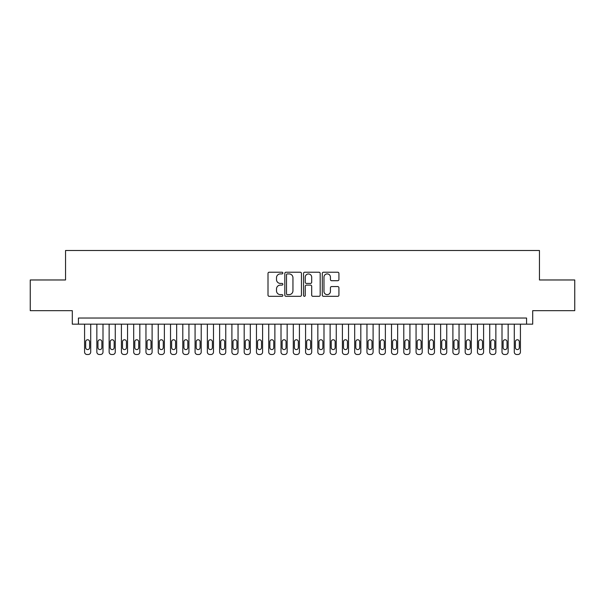 <?xml version="1.0" encoding="UTF-8"?>
<svg xmlns="http://www.w3.org/2000/svg" width="605" height="605" viewBox="0 0 605 605"><rect width="100%" height="100%" fill="white"/><g stroke="black" fill="none" stroke-linecap="round" stroke-linejoin="round"><path stroke-width="0.91" d="M282.86 273.059A0.847 0.847 0 0 0 282.013 272.22L269.21 272.22A1.202 1.202 0 0 0 268.007 273.422L268.007 295.111A1.202 1.202 0 0 0 269.21 296.321L282.013 296.321A0.847 0.847 0 0 0 282.86 295.474A0.847 0.847 0 0 0 282.013 294.635L280.357 294.635A3.857 3.857 0 0 1 276.5 290.778L276.5 288.971A3.857 3.857 0 0 1 280.357 285.114L282.013 285.114A0.847 0.847 0 0 0 282.86 284.267A0.847 0.847 0 0 0 282.013 283.427L280.357 283.427A3.857 3.857 0 0 1 276.5 279.57L276.5 277.763A3.857 3.857 0 0 1 280.357 273.906L282.013 273.906A0.847 0.847 0 0 0 282.86 273.059M337.719 280.712A1.202 1.202 0 0 0 338.921 279.51L338.921 273.422A1.202 1.202 0 0 0 337.719 272.22L323.501 272.22A1.202 1.202 0 0 0 322.291 273.422L322.291 295.111A1.202 1.202 0 0 0 323.501 296.321L337.719 296.321A1.202 1.202 0 0 0 338.921 295.111L338.921 287.761A1.202 1.202 0 0 0 337.719 286.558L331.631 286.558A1.202 1.202 0 0 0 330.428 287.761L330.428 291.406A3.222 3.222 0 0 1 327.207 294.635A3.222 3.222 0 0 1 323.977 291.406L323.977 277.128A3.222 3.222 0 0 1 327.207 273.906A3.222 3.222 0 0 1 330.428 277.128L330.428 279.51A1.202 1.202 0 0 0 331.631 280.712L337.719 280.712M526.562 324.167L532.702 324.167L532.702 310.668L574.75 310.668L574.75 279.971L539.456 279.971L539.456 250.508L65.544 250.508L65.544 279.971L30.25 279.971L30.25 310.668L72.297 310.668L72.297 324.167L526.562 324.167L526.562 318.033L78.438 318.033L78.438 324.167M301.449 273.422A1.202 1.202 0 0 0 300.239 272.22L286.021 272.22A1.202 1.202 0 0 0 284.819 273.422L284.819 295.111A1.202 1.202 0 0 0 286.021 296.321L300.239 296.321A1.202 1.202 0 0 0 301.449 295.111L301.449 273.422M304.761 272.22L318.979 272.22A1.202 1.202 0 0 1 320.181 273.422L320.181 295.111A1.202 1.202 0 0 1 318.979 296.321L312.891 296.321A1.202 1.202 0 0 1 311.688 295.111L311.688 286.316A1.202 1.202 0 0 0 310.486 285.114L306.448 285.114A1.202 1.202 0 0 0 305.245 286.316L305.245 295.474A0.847 0.847 0 0 1 304.398 296.321A0.847 0.847 0 0 1 303.551 295.474L303.551 273.422A1.202 1.202 0 0 1 304.761 272.22M287.345 273.906A0.847 0.847 0 0 0 286.505 274.746L286.505 293.788A0.847 0.847 0 0 0 287.345 294.635L289.092 294.635A3.857 3.857 0 0 0 292.949 290.778L292.949 277.763A3.857 3.857 0 0 0 289.092 273.906L287.345 273.906M311.688 277.188A3.222 3.222 0 0 0 308.467 273.967A3.222 3.222 0 0 0 305.245 277.188L305.245 282.217A1.202 1.202 0 0 0 306.448 283.427L310.486 283.427A1.202 1.202 0 0 0 311.688 282.217L311.688 277.188M90.712 324.167L90.712 352.042A2.458 2.458 0 0 1 88.262 354.492L87.029 354.492A2.458 2.458 0 0 1 84.579 352.042L84.579 324.167M89.608 347.618L89.608 341.727A1.966 1.966 0 0 0 87.649 339.76A1.966 1.966 0 0 0 85.683 341.727L85.683 347.618A1.966 1.966 0 0 0 87.649 349.584A1.966 1.966 0 0 0 89.608 347.618M102.994 324.167L102.994 352.042A2.458 2.458 0 0 1 100.536 354.492L99.311 354.492A2.458 2.458 0 0 1 96.853 352.042L96.853 324.167M101.89 347.618L101.89 341.727A1.966 1.966 0 0 0 99.923 339.76A1.966 1.966 0 0 0 97.957 341.727L97.957 347.618A1.966 1.966 0 0 0 99.923 349.584A1.966 1.966 0 0 0 101.89 347.618M115.268 324.167L115.268 352.042A2.458 2.458 0 0 1 112.817 354.492L111.585 354.492A2.458 2.458 0 0 1 109.134 352.042L109.134 324.167M114.163 347.618L114.163 341.727A1.966 1.966 0 0 0 112.205 339.76A1.966 1.966 0 0 0 110.239 341.727L110.239 347.618A1.966 1.966 0 0 0 112.205 349.584A1.966 1.966 0 0 0 114.163 347.618M127.549 324.167L127.549 352.042A2.458 2.458 0 0 1 125.091 354.492L123.866 354.492A2.458 2.458 0 0 1 121.408 352.042L121.408 324.167M126.445 347.618L126.445 341.727A1.966 1.966 0 0 0 124.479 339.76A1.966 1.966 0 0 0 122.513 341.727L122.513 347.618A1.966 1.966 0 0 0 124.479 349.584A1.966 1.966 0 0 0 126.445 347.618M139.823 324.167L139.823 352.042A2.458 2.458 0 0 1 137.373 354.492L136.14 354.492A2.458 2.458 0 0 1 133.69 352.042L133.69 324.167M138.719 347.618L138.719 341.727A1.966 1.966 0 0 0 136.753 339.76A1.966 1.966 0 0 0 134.794 341.727L134.794 347.618A1.966 1.966 0 0 0 136.753 349.584A1.966 1.966 0 0 0 138.719 347.618M152.105 324.167L152.105 352.042A2.458 2.458 0 0 1 149.647 354.492L148.422 354.492A2.458 2.458 0 0 1 145.964 352.042L145.964 324.167M151 347.618L151 341.727A1.966 1.966 0 0 0 149.034 339.76A1.966 1.966 0 0 0 147.068 341.727L147.068 347.618A1.966 1.966 0 0 0 149.034 349.584A1.966 1.966 0 0 0 151 347.618M164.379 324.167L164.379 352.042A2.458 2.458 0 0 1 161.921 354.492L160.696 354.492A2.458 2.458 0 0 1 158.238 352.042L158.238 324.167M163.274 347.618L163.274 341.727A1.966 1.966 0 0 0 161.308 339.76A1.966 1.966 0 0 0 159.349 341.727L159.349 347.618A1.966 1.966 0 0 0 161.308 349.584A1.966 1.966 0 0 0 163.274 347.618M176.66 324.167L176.66 352.042A2.458 2.458 0 0 1 174.202 354.492L172.977 354.492A2.458 2.458 0 0 1 170.519 352.042L170.519 324.167M175.556 347.618L175.556 341.727A1.966 1.966 0 0 0 173.59 339.76A1.966 1.966 0 0 0 171.623 341.727L171.623 347.618A1.966 1.966 0 0 0 173.59 349.584A1.966 1.966 0 0 0 175.556 347.618M188.934 324.167L188.934 352.042A2.458 2.458 0 0 1 186.476 354.492L185.251 354.492A2.458 2.458 0 0 1 182.793 352.042L182.793 324.167M187.83 347.618L187.83 341.727A1.966 1.966 0 0 0 185.864 339.76A1.966 1.966 0 0 0 183.897 341.727L183.897 347.618A1.966 1.966 0 0 0 185.864 349.584A1.966 1.966 0 0 0 187.83 347.618M201.215 324.167L201.215 352.042A2.458 2.458 0 0 1 198.758 354.492L197.532 354.492A2.458 2.458 0 0 1 195.075 352.042L195.075 324.167M200.104 347.618L200.104 341.727A1.966 1.966 0 0 0 198.145 339.76A1.966 1.966 0 0 0 196.179 341.727L196.179 347.618A1.966 1.966 0 0 0 198.145 349.584A1.966 1.966 0 0 0 200.104 347.618M213.489 324.167L213.489 352.042A2.458 2.458 0 0 1 211.032 354.492L209.806 354.492A2.458 2.458 0 0 1 207.349 352.042L207.349 324.167M212.385 347.618L212.385 341.727A1.966 1.966 0 0 0 210.419 339.76A1.966 1.966 0 0 0 208.453 341.727L208.453 347.618A1.966 1.966 0 0 0 210.419 349.584A1.966 1.966 0 0 0 212.385 347.618M225.763 324.167L225.763 352.042A2.458 2.458 0 0 1 223.313 354.492L222.08 354.492A2.458 2.458 0 0 1 219.63 352.042L219.63 324.167M224.659 347.618L224.659 341.727A1.966 1.966 0 0 0 222.701 339.76A1.966 1.966 0 0 0 220.734 341.727L220.734 347.618A1.966 1.966 0 0 0 222.701 349.584A1.966 1.966 0 0 0 224.659 347.618M238.045 324.167L238.045 352.042A2.458 2.458 0 0 1 235.587 354.492L234.362 354.492A2.458 2.458 0 0 1 231.904 352.042L231.904 324.167M236.941 347.618L236.941 341.727A1.966 1.966 0 0 0 234.974 339.76A1.966 1.966 0 0 0 233.008 341.727L233.008 347.618A1.966 1.966 0 0 0 234.974 349.584A1.966 1.966 0 0 0 236.941 347.618M250.319 324.167L250.319 352.042A2.458 2.458 0 0 1 247.868 354.492L246.636 354.492A2.458 2.458 0 0 1 244.186 352.042L244.186 324.167M249.215 347.618L249.215 341.727A1.966 1.966 0 0 0 247.248 339.76A1.966 1.966 0 0 0 245.29 341.727L245.29 347.618A1.966 1.966 0 0 0 247.248 349.584A1.966 1.966 0 0 0 249.215 347.618M262.6 324.167L262.6 352.042A2.458 2.458 0 0 1 260.142 354.492L258.917 354.492A2.458 2.458 0 0 1 256.459 352.042L256.459 324.167M261.496 347.618L261.496 341.727A1.966 1.966 0 0 0 259.53 339.76A1.966 1.966 0 0 0 257.564 341.727L257.564 347.618A1.966 1.966 0 0 0 259.53 349.584A1.966 1.966 0 0 0 261.496 347.618M274.874 324.167L274.874 352.042A2.458 2.458 0 0 1 272.424 354.492L271.191 354.492A2.458 2.458 0 0 1 268.741 352.042L268.741 324.167M273.77 347.618L273.77 341.727A1.966 1.966 0 0 0 271.804 339.76A1.966 1.966 0 0 0 269.845 341.727L269.845 347.618A1.966 1.966 0 0 0 271.804 349.584A1.966 1.966 0 0 0 273.77 347.618M287.156 324.167L287.156 352.042A2.458 2.458 0 0 1 284.698 354.492L283.473 354.492A2.458 2.458 0 0 1 281.015 352.042L281.015 324.167M286.052 347.618L286.052 341.727A1.966 1.966 0 0 0 284.085 339.76A1.966 1.966 0 0 0 282.119 341.727L282.119 347.618A1.966 1.966 0 0 0 284.085 349.584A1.966 1.966 0 0 0 286.052 347.618M299.43 324.167L299.43 352.042A2.458 2.458 0 0 1 296.972 354.492L295.747 354.492A2.458 2.458 0 0 1 293.289 352.042L293.289 324.167M298.325 347.618L298.325 341.727A1.966 1.966 0 0 0 296.359 339.76A1.966 1.966 0 0 0 294.401 341.727L294.401 347.618A1.966 1.966 0 0 0 296.359 349.584A1.966 1.966 0 0 0 298.325 347.618M311.711 324.167L311.711 352.042A2.458 2.458 0 0 1 309.253 354.492L308.028 354.492A2.458 2.458 0 0 1 305.57 352.042L305.57 324.167M310.599 347.618L310.599 341.727A1.966 1.966 0 0 0 308.641 339.76A1.966 1.966 0 0 0 306.674 341.727L306.674 347.618A1.966 1.966 0 0 0 308.641 349.584A1.966 1.966 0 0 0 310.599 347.618M323.985 324.167L323.985 352.042A2.458 2.458 0 0 1 321.527 354.492L320.302 354.492A2.458 2.458 0 0 1 317.844 352.042L317.844 324.167M322.881 347.618L322.881 341.727A1.966 1.966 0 0 0 320.915 339.76A1.966 1.966 0 0 0 318.948 341.727L318.948 347.618A1.966 1.966 0 0 0 320.915 349.584A1.966 1.966 0 0 0 322.881 347.618M336.259 324.167L336.259 352.042A2.458 2.458 0 0 1 333.809 354.492L332.576 354.492A2.458 2.458 0 0 1 330.126 352.042L330.126 324.167M335.155 347.618L335.155 341.727A1.966 1.966 0 0 0 333.196 339.76A1.966 1.966 0 0 0 331.23 341.727L331.23 347.618A1.966 1.966 0 0 0 333.196 349.584A1.966 1.966 0 0 0 335.155 347.618M348.541 324.167L348.541 352.042A2.458 2.458 0 0 1 346.083 354.492L344.858 354.492A2.458 2.458 0 0 1 342.4 352.042L342.4 324.167M347.436 347.618L347.436 341.727A1.966 1.966 0 0 0 345.47 339.76A1.966 1.966 0 0 0 343.504 341.727L343.504 347.618A1.966 1.966 0 0 0 345.47 349.584A1.966 1.966 0 0 0 347.436 347.618M360.814 324.167L360.814 352.042A2.458 2.458 0 0 1 358.364 354.492L357.132 354.492A2.458 2.458 0 0 1 354.681 352.042L354.681 324.167M359.71 347.618L359.71 341.727A1.966 1.966 0 0 0 357.752 339.76A1.966 1.966 0 0 0 355.785 341.727L355.785 347.618A1.966 1.966 0 0 0 357.752 349.584A1.966 1.966 0 0 0 359.71 347.618M373.096 324.167L373.096 352.042A2.458 2.458 0 0 1 370.638 354.492L369.413 354.492A2.458 2.458 0 0 1 366.955 352.042L366.955 324.167M371.992 347.618L371.992 341.727A1.966 1.966 0 0 0 370.026 339.76A1.966 1.966 0 0 0 368.059 341.727L368.059 347.618A1.966 1.966 0 0 0 370.026 349.584A1.966 1.966 0 0 0 371.992 347.618M385.37 324.167L385.37 352.042A2.458 2.458 0 0 1 382.92 354.492L381.687 354.492A2.458 2.458 0 0 1 379.237 352.042L379.237 324.167M384.266 347.618L384.266 341.727A1.966 1.966 0 0 0 382.299 339.76A1.966 1.966 0 0 0 380.341 341.727L380.341 347.618A1.966 1.966 0 0 0 382.299 349.584A1.966 1.966 0 0 0 384.266 347.618M397.651 324.167L397.651 352.042A2.458 2.458 0 0 1 395.194 354.492L393.968 354.492A2.458 2.458 0 0 1 391.511 352.042L391.511 324.167M396.547 347.618L396.547 341.727A1.966 1.966 0 0 0 394.581 339.76A1.966 1.966 0 0 0 392.615 341.727L392.615 347.618A1.966 1.966 0 0 0 394.581 349.584A1.966 1.966 0 0 0 396.547 347.618M409.925 324.167L409.925 352.042A2.458 2.458 0 0 1 407.467 354.492L406.242 354.492A2.458 2.458 0 0 1 403.785 352.042L403.785 324.167M408.821 347.618L408.821 341.727A1.966 1.966 0 0 0 406.855 339.76A1.966 1.966 0 0 0 404.896 341.727L404.896 347.618A1.966 1.966 0 0 0 406.855 349.584A1.966 1.966 0 0 0 408.821 347.618M422.207 324.167L422.207 352.042A2.458 2.458 0 0 1 419.749 354.492L418.524 354.492A2.458 2.458 0 0 1 416.066 352.042L416.066 324.167M421.103 347.618L421.103 341.727A1.966 1.966 0 0 0 419.136 339.76A1.966 1.966 0 0 0 417.17 341.727L417.17 347.618A1.966 1.966 0 0 0 419.136 349.584A1.966 1.966 0 0 0 421.103 347.618M434.481 324.167L434.481 352.042A2.458 2.458 0 0 1 432.023 354.492L430.798 354.492A2.458 2.458 0 0 1 428.34 352.042L428.34 324.167M433.377 347.618L433.377 341.727A1.966 1.966 0 0 0 431.41 339.76A1.966 1.966 0 0 0 429.444 341.727L429.444 347.618A1.966 1.966 0 0 0 431.41 349.584A1.966 1.966 0 0 0 433.377 347.618M446.762 324.167L446.762 352.042A2.458 2.458 0 0 1 444.304 354.492L443.079 354.492A2.458 2.458 0 0 1 440.621 352.042L440.621 324.167M445.651 347.618L445.651 341.727A1.966 1.966 0 0 0 443.692 339.76A1.966 1.966 0 0 0 441.726 341.727L441.726 347.618A1.966 1.966 0 0 0 443.692 349.584A1.966 1.966 0 0 0 445.651 347.618M459.036 324.167L459.036 352.042A2.458 2.458 0 0 1 456.578 354.492L455.353 354.492A2.458 2.458 0 0 1 452.895 352.042L452.895 324.167M457.932 347.618L457.932 341.727A1.966 1.966 0 0 0 455.966 339.76A1.966 1.966 0 0 0 454 341.727L454 347.618A1.966 1.966 0 0 0 455.966 349.584A1.966 1.966 0 0 0 457.932 347.618M471.31 324.167L471.31 352.042A2.458 2.458 0 0 1 468.86 354.492L467.627 354.492A2.458 2.458 0 0 1 465.177 352.042L465.177 324.167M470.206 347.618L470.206 341.727A1.966 1.966 0 0 0 468.247 339.76A1.966 1.966 0 0 0 466.281 341.727L466.281 347.618A1.966 1.966 0 0 0 468.247 349.584A1.966 1.966 0 0 0 470.206 347.618M483.592 324.167L483.592 352.042A2.458 2.458 0 0 1 481.134 354.492L479.909 354.492A2.458 2.458 0 0 1 477.451 352.042L477.451 324.167M482.488 347.618L482.488 341.727A1.966 1.966 0 0 0 480.521 339.76A1.966 1.966 0 0 0 478.555 341.727L478.555 347.618A1.966 1.966 0 0 0 480.521 349.584A1.966 1.966 0 0 0 482.488 347.618M495.866 324.167L495.866 352.042A2.458 2.458 0 0 1 493.415 354.492L492.183 354.492A2.458 2.458 0 0 1 489.732 352.042L489.732 324.167M494.761 347.618L494.761 341.727A1.966 1.966 0 0 0 492.795 339.76A1.966 1.966 0 0 0 490.836 341.727L490.836 347.618A1.966 1.966 0 0 0 492.795 349.584A1.966 1.966 0 0 0 494.761 347.618M508.147 324.167L508.147 352.042A2.458 2.458 0 0 1 505.689 354.492L504.464 354.492A2.458 2.458 0 0 1 502.006 352.042L502.006 324.167M507.043 347.618L507.043 341.727A1.966 1.966 0 0 0 505.077 339.76A1.966 1.966 0 0 0 503.11 341.727L503.11 347.618A1.966 1.966 0 0 0 505.077 349.584A1.966 1.966 0 0 0 507.043 347.618M520.421 324.167L520.421 352.042A2.458 2.458 0 0 1 517.971 354.492L516.738 354.492A2.458 2.458 0 0 1 514.288 352.042L514.288 324.167M519.317 347.618L519.317 341.727A1.966 1.966 0 0 0 517.351 339.76A1.966 1.966 0 0 0 515.392 341.727L515.392 347.618A1.966 1.966 0 0 0 517.351 349.584A1.966 1.966 0 0 0 519.317 347.618"/></g></svg>
